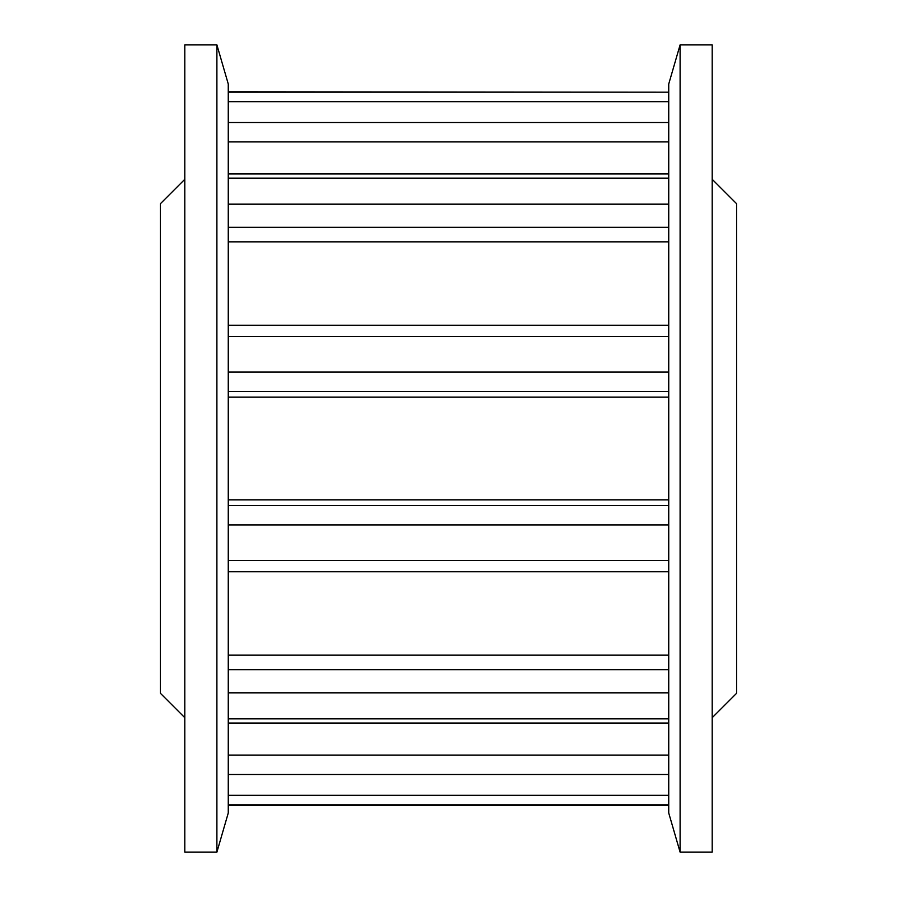 <?xml version="1.0" encoding="UTF-8"?>
<svg xmlns="http://www.w3.org/2000/svg" width="897" height="897" viewBox="0 0 897 897"><rect width="100%" height="100%" fill="white"/><g stroke="black" fill="none" stroke-linecap="round" stroke-linejoin="round"><path stroke-width="1.35" d="M712.207 448.5L712.207 44.85L680.105 44.85L680.105 852.15L712.207 852.15L712.207 448.5M680.105 852.15L668.736 812.996L668.736 804.811L228.264 805.181L228.264 91.819L668.736 92.189L668.736 84.004L680.105 44.85M668.736 795.291L668.736 92.189L228.264 92.189L228.264 84.004L216.895 44.85L216.895 852.15L228.264 812.996L228.264 804.811L668.736 804.811L668.736 795.291L228.264 795.291M712.207 717.678L736.672 693.213L736.672 203.787L712.207 179.322M228.264 215.056L228.264 204.168L668.736 204.168M184.793 717.678L160.328 693.213L160.328 203.787L184.793 179.322M668.736 681.944L668.736 692.832L228.264 692.832M228.264 173.94L668.736 173.94L668.736 178.133L228.264 178.133M668.736 723.06L228.264 723.06L228.264 718.867L668.736 718.867M216.895 852.15L184.793 852.15L184.793 44.85L216.895 44.85M228.264 774.515L668.736 774.515M228.264 101.709L668.736 101.709M228.264 505.572L668.736 505.572M228.264 372.087L668.736 372.087M228.264 669.678L668.736 669.678M228.264 560.479L668.736 560.479M228.264 524.913L668.736 524.913M228.264 336.521L668.736 336.521M228.264 655.158L668.736 655.158M228.264 391.428L668.736 391.428M228.264 397.158L668.736 397.158M228.264 499.842L668.736 499.842M228.264 122.485L668.736 122.485M228.264 141.905L668.736 141.905M228.264 241.842L668.736 241.842M228.264 227.322L668.736 227.322M228.264 755.095L668.736 755.095M228.264 805.181L668.736 805.181M228.264 571.725L668.736 571.725M228.264 325.275L668.736 325.275"/></g></svg>

